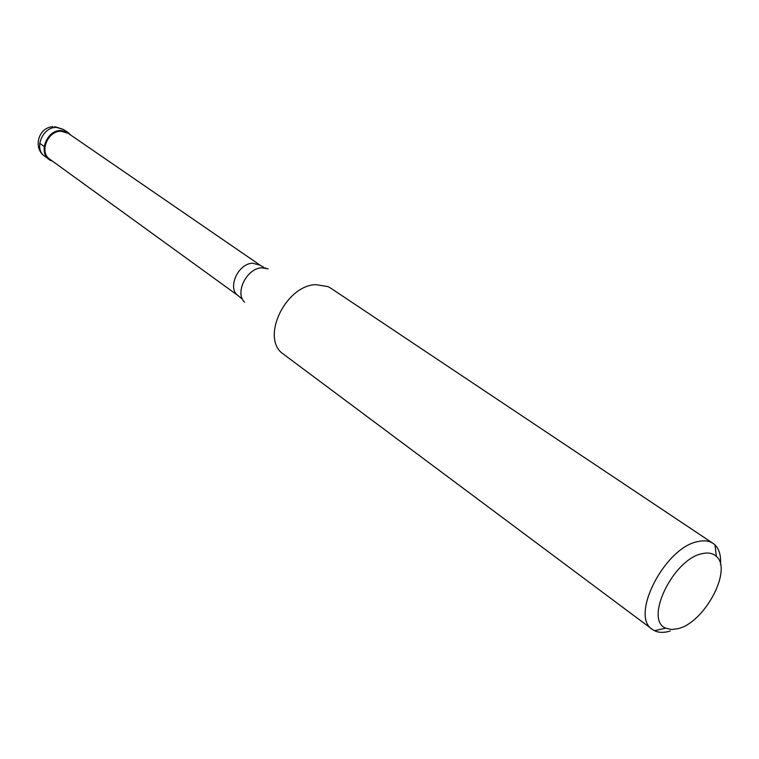 <?xml version="1.0" encoding="UTF-8"?>
<svg xmlns="http://www.w3.org/2000/svg" width="759" height="759" viewBox="0 0 759 759"><rect width="100%" height="100%" fill="white"/><g stroke="black" fill="none" stroke-linecap="round" stroke-linejoin="round"><path stroke-width="1.14" d="M60.995 130.529L68.168 132.635L70.786 135.102L66.498 131.686L60.995 130.529C44.952 129.922 37.457 157.075 52.428 161.107L49.231 159.466C37.978 152.312 47.001 129.969 60.995 130.529M68.12 133.271L61.175 131.231C47.646 130.69 38.927 152.293 49.809 159.21L238.335 295.811C226.894 288.686 237.833 263.487 252.567 263.231L259.995 265.109L68.12 133.271M713.033 543.378L330.81 288.211L327.879 286.579L315.697 284.644C286.541 285.441 261.627 335.089 281.314 352.565L652.342 629.382C629.666 616.175 664.742 547.581 697.73 541.594C703.906 540.142 709.001 540.731 713.033 543.378L714.997 544.962C719.247 549.231 721.078 555.664 720.49 564.279M670.225 631.023L669.58 631.222C663.708 632.892 658.679 632.721 654.495 630.701L652.342 629.382M701.961 553.719C708.062 552.258 712.862 553.159 716.363 556.404C732.71 569.715 704.703 622.371 678.28 628.604L671.468 629.543L665.738 628.148C643.907 619.961 673.138 559.203 701.961 553.719M39.715 143.261L44.212 146.487M68.168 132.635L63.595 129.504L56.441 127.389C42.476 126.81 33.51 149.068 44.743 156.212L49.231 159.466M268.164 268.866L261.827 267.823C246.808 268.136 234.436 292.983 244.607 302.243M52.883 126.706C38.396 127.341 32.618 148.261 44.743 156.212M63.595 129.504L54.8 126.649M259.995 265.109L263.477 267.13M241.409 298.41L238.335 295.811M242.984 300.109L242.482 299.539M264.9 267.766L265.612 268.041M716.363 556.404L714.997 544.962M665.738 628.148L654.495 630.701"/></g></svg>
